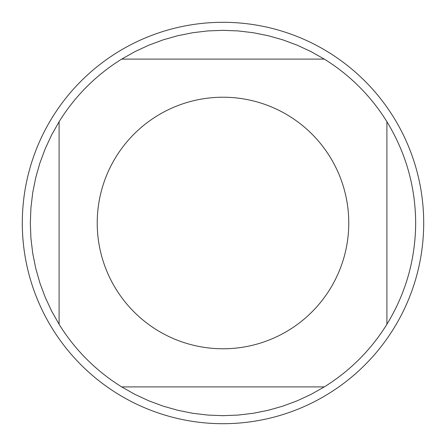 <?xml version="1.0" encoding="UTF-8"?>
<svg xmlns="http://www.w3.org/2000/svg" width="446" height="446" viewBox="0 0 446 446"><rect width="100%" height="100%" fill="white"/><g stroke="black" fill="none" stroke-linecap="round" stroke-linejoin="round"><path stroke-width="0.67" d="M423.7 223A200.7 200.7 0 0 1 223 423.7A200.7 200.7 0 0 1 22.3 223A200.7 200.7 0 0 1 223 22.3A200.7 200.7 0 0 1 423.7 223M348.772 223A125.772 125.772 0 0 0 188.636 102.011A125.772 125.772 0 0 0 116.005 289.114A125.772 125.772 0 0 0 348.772 223M324.281 59.095L311.018 51.608L297.203 45.191L282.926 39.884L268.275 35.725L253.345 32.731L238.22 30.93L223 30.328L207.78 30.93L192.655 32.731L177.725 35.725L163.074 39.884L148.797 45.191L134.982 51.608L121.719 59.095A192.672 192.672 0 0 0 59.095 121.719L51.608 134.982L45.191 148.797L39.884 163.074L35.725 177.725L32.731 192.655L30.93 207.78L30.328 223L30.93 238.22L32.731 253.345L35.725 268.275L39.884 282.926L45.191 297.203L51.608 311.018L59.095 324.281A192.672 192.672 0 0 0 121.719 386.905L134.982 394.392L148.797 400.809L163.074 406.116L177.725 410.275L192.655 413.269L207.78 415.07L223 415.672L238.22 415.07L253.345 413.269L268.275 410.275L282.926 406.116L297.203 400.809L311.018 394.392L324.281 386.905A192.672 192.672 0 0 0 386.905 324.281L386.905 121.719A192.672 192.672 0 0 0 324.281 59.095L121.719 59.095M59.095 121.719L59.095 324.281M121.719 386.905L324.281 386.905M386.905 324.281C405.849 293.178 415.438 259.416 415.672 223C415.438 186.584 405.849 152.822 386.905 121.719"/></g></svg>
